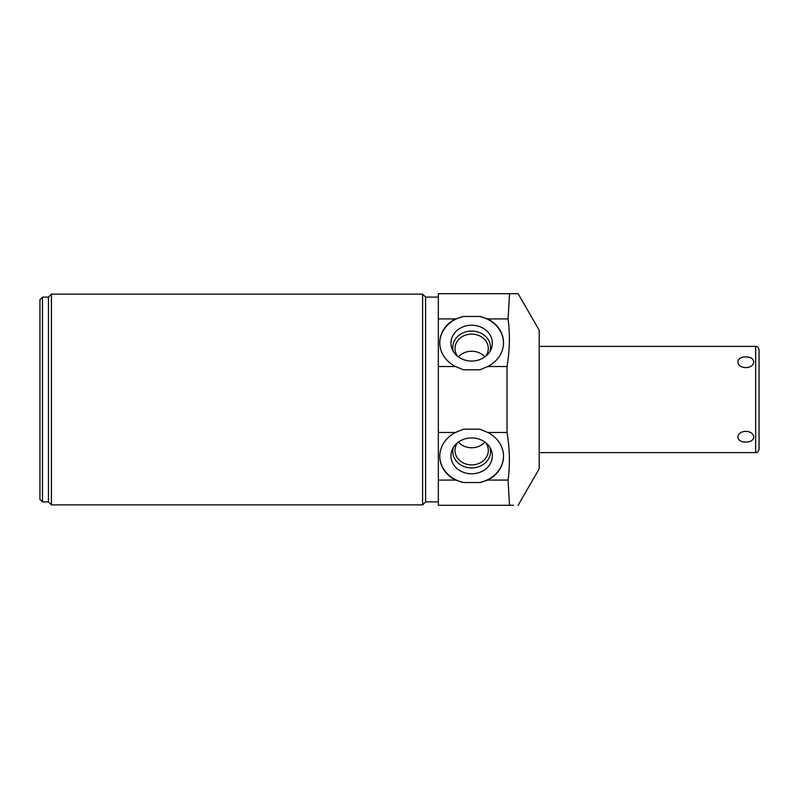 <?xml version="1.0" encoding="UTF-8"?>
<svg xmlns="http://www.w3.org/2000/svg" width="799" height="799" viewBox="0 0 799 799"><rect width="100%" height="100%" fill="white"/><g stroke="black" fill="none" stroke-linecap="round" stroke-linejoin="round"><path stroke-width="1.2" d="M518.112 505.298L539.205 468.763L539.205 330.237L518.112 293.702L509.512 293.702L508.094 318.911C510.102 334.771 509.742 350.641 507.015 366.521L507.015 432.479C509.742 448.359 510.102 464.229 508.094 480.089L509.512 505.298L513.667 505.298M455.53 318.911L463.44 316.474L479.859 316.474L487.76 318.911A31.87 27.595 180 0 1 503.52 342.721A31.87 27.595 180 0 1 487.76 366.521L479.859 369.807L463.44 369.807L455.53 366.521A31.87 27.595 180 0 1 439.78 342.721A31.87 27.595 180 0 1 455.53 318.911L438.331 318.911L438.331 293.702L509.512 293.702M438.331 318.911L438.331 480.089L455.53 480.089L463.44 482.526L479.859 482.526L487.76 480.089L508.094 480.089M438.331 480.089L438.331 505.298L509.512 505.298M487.76 318.911L508.094 318.911M438.331 366.521L455.53 366.521M438.331 432.479L455.53 432.479L463.44 429.193L479.859 429.193L487.76 432.479L507.015 432.479M487.76 366.521L507.015 366.521M487.76 432.479A31.87 27.595 0 0 1 503.52 456.279A31.87 27.595 0 0 1 487.76 480.089M503.51 456.069A31.87 27.595 0 0 1 479.859 482.526M455.53 480.089A31.87 27.595 0 0 1 439.78 456.279A31.87 27.595 0 0 1 455.53 432.479M463.44 482.526A31.87 27.595 0 0 1 439.78 456.069M471.65 437.942A20.694 17.918 180 0 0 452.404 449.258A20.694 17.918 180 0 0 471.65 473.777A20.694 17.918 180 0 0 490.886 449.258A20.694 17.918 180 0 0 471.65 437.942M453.393 447.42A18.876 16.35 180 0 0 471.65 467.934A18.876 16.35 0 0 0 489.897 447.42M485.642 442.666A16.659 14.422 0 0 1 488.309 450.476A16.659 14.422 0 0 1 471.65 464.898A16.659 14.422 180 0 1 454.991 450.476A16.659 14.422 180 0 1 457.647 442.666M458.406 442.087A16.659 14.422 180 0 0 471.65 447.76A16.659 14.422 0 0 0 484.893 442.087M438.331 501.902L425.587 501.902L425.587 297.098L422.611 294.122L51.426 294.122L51.426 504.878L422.611 504.878L422.611 294.122M51.426 294.122L48.449 297.098L48.449 501.902L51.426 504.878M42.497 297.098L39.95 299.645L39.95 499.355L42.497 501.902L42.497 297.098L48.449 297.098M479.859 316.474A31.87 27.595 180 0 1 503.51 342.931M439.78 342.931A31.87 27.595 180 0 1 463.44 316.474M471.65 325.223A20.694 17.918 0 0 0 452.404 349.742A20.694 17.918 0 0 0 471.65 361.058A20.694 17.918 0 0 0 490.886 349.742A20.694 17.918 0 0 0 471.65 325.223M489.897 351.58A18.876 16.35 180 0 0 471.65 331.066A18.876 16.35 0 0 0 453.393 351.58M457.647 356.334A16.659 14.422 0 0 1 454.991 348.524A16.659 14.422 0 0 1 471.65 334.102A16.659 14.422 180 0 1 488.309 348.524A16.659 14.422 180 0 1 485.642 356.334M484.893 356.913A16.659 14.422 180 0 0 471.65 351.24A16.659 14.422 0 0 0 458.406 356.913M745.797 431.35C735.27 431.69 735.27 442.496 745.797 442.007C756.313 442.496 756.313 431.69 745.797 431.35M745.797 367.65C756.313 367.31 756.313 356.504 745.797 356.993C735.27 356.504 735.27 367.31 745.797 367.65M539.205 452.614L755.654 452.614L755.654 346.386C756.663 347.146 757.192 344.878 759.05 349.782L759.05 426.057M755.654 452.614C756.663 451.854 757.192 454.122 759.05 449.218L759.05 372.943M438.331 297.098L425.587 297.098M425.587 501.902L422.611 504.878M48.449 501.902L42.497 501.902M755.654 346.386L539.205 346.386"/></g></svg>

